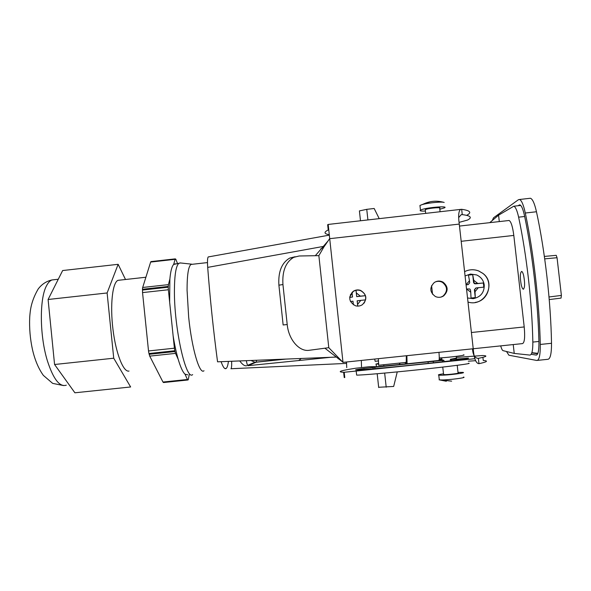 <?xml version="1.0" encoding="UTF-8"?>
<svg xmlns="http://www.w3.org/2000/svg" width="591" height="591" viewBox="0 0 591 591"><rect width="100%" height="100%" fill="white"/><g stroke="black" fill="none" stroke-linecap="round" stroke-linejoin="round"><path stroke-width="0.89" d="M350.397 294.673L352.125 293.395L352.007 292.331M356.033 290.299L356.336 292.937L360.362 296.157L365.401 295.677M365.607 299.896L360.82 300.361L357.585 304.372L357.762 306.108M349.695 297.399L352.524 297.014L349.702 297.317M357.725 306.108L357.149 300.826L360.82 300.361M356.004 290.307L356.691 296.638L365.408 295.692M350.456 301.484L352.975 301.211L353.366 304.801M352.524 297.014L352.125 293.395M356.691 296.638L356.336 292.937M360.362 296.157L356.735 296.556M357.193 300.753L357.585 304.372M556.234 255.334L544.363 256.428L556.227 255.334L557.054 257.72L561.384 295.426L561.051 298.1L549.231 299.578M466.055 284.773L469.468 280.725L468.456 275.111L472.704 274.645L473.723 280.26L477.809 283.495L483.231 282.986L483.66 285.069L483.704 287.189L478.282 287.706L475.016 291.74L475.282 297.591L471.027 298.049L470.754 292.205L466.528 288.984M467.54 297.99L473.184 298.669C480.646 297.11 484.332 292.56 484.243 285.017C483.527 280.267 480.963 276.906 476.553 274.918L470.421 274.069L465.065 275.938M477.809 283.495L474.639 283.444L473.96 282.313L473.576 282.439L474.255 283.569L475.349 283.843L483.231 282.986M473.576 282.439L472.704 274.645M468.419 284.507L466.203 284.751M466.063 284.847L467.909 284.648M475.748 288.053L474.403 289.797L475.282 297.591M473.96 282.313L473.723 280.26M474.403 289.797L476.206 287.935L478.282 287.706M474.787 289.686L475.016 291.74M466.676 288.969L469.786 288.984L470.525 290.151L470.754 292.205M468.279 284.53L469.697 282.771L469.468 280.725M518.056 205.734L519.888 204.892C521.528 205.535 523.072 209.155 524.513 215.752L524.668 216.491C532.491 253.871 537.995 302.053 538.918 341.45L538.933 342.226C539.014 350.699 538.083 354.984 536.126 355.073L531.169 354.282M537.684 353.78L531.811 352.886M531.878 352.679L537.869 353.337M506.509 351.512L508.91 355.221L536.739 360.458C539.199 360.429 540.381 355.095 540.285 344.45C539.406 303.124 533.577 252.172 525.296 213.019L536.465 211.755C544.991 250.909 550.842 301.905 551.514 343.282L540.285 344.45M537.433 360.384L547.65 359.328C550.258 359.284 551.543 353.935 551.514 343.282M492.281 220.517L493.522 217.798L518.433 199.714L519.519 199.492C521.565 200.275 523.486 204.781 525.296 213.019M529.492 198.362L530.43 198.251C532.594 199.019 534.604 203.526 536.465 211.755M475.29 302.4C488.942 300.642 493.884 281.338 482.736 273.33L478.68 270.981C474.263 269.274 469.875 269.348 465.523 271.203M464.585 271.661C469.188 269.363 473.901 269.127 478.725 270.966L482.781 273.315C496.957 283.414 484.561 307.468 467.991 302.038M508.541 220.546L509.11 220.48C511.089 221.625 512.656 226.612 513.808 235.432L524.21 326.941C525.133 337.106 524.572 342.662 522.525 343.6L342.994 362.364L328.788 347.685L309.307 350.278C299.393 351.992 288.607 339.729 287.204 324.511L282.941 284.537C282.106 271.18 285.697 262.108 293.72 257.336L299.201 255.992L318.867 255.644L328.788 347.685M513.232 344.575L514.236 353.425L529.861 355.08C531.893 354.895 532.89 350.566 532.838 342.086C532.107 302.681 526.611 254.514 518.617 217.17C517.132 210.507 515.529 206.857 513.793 206.215L498.575 215.168L499.299 221.588M523.663 275.591C523.035 273.079 522.378 271.69 521.69 271.409C520.014 272.68 519.866 277.186 521.247 284.928C521.868 287.462 522.533 288.881 523.234 289.176C524.919 287.95 525.059 283.421 523.663 275.591M500.688 345.883C501.493 348.675 502.247 350.256 502.948 350.618L514.236 353.425M498.575 215.168L489.762 222.659M439.261 357.969C449.729 357.392 467.939 355.036 463.403 354.859M443.56 374.325L444.661 374.635C449.005 374.672 460.655 373.202 458.069 372.936L457.22 365.327M425.313 210.123L425.261 209.672L426.288 209.273C430.455 207.936 442.12 207.094 439.704 208.305L440.088 211.733M443.501 373.8C439.143 374.443 437.569 374.886 438.773 375.137L440.539 375.219C447.742 375.3 467.274 372.825 462.908 372.396L458.003 372.404M425.417 211.061C421.028 211.209 419.381 210.898 420.467 210.115L422.137 209.465C429.044 207.227 448.599 205.816 444.528 207.833L439.807 209.236M439.246 379.4L439.135 379.828L441.063 379.961C448.273 380.109 467.813 377.605 463.433 377.102M420.031 206.222L419.942 205.439L422.454 204.523C428.527 202.772 442.718 201.442 444.173 202.477M441.004 297.088L443.087 296.054C447.852 291.274 447.638 286.716 442.452 282.387C440.066 281.117 437.628 280.991 435.124 282.01M434.274 282.528C429.339 287.625 429.731 292.294 435.434 296.542C438.3 297.783 441.049 297.561 443.678 295.877C448.473 291.067 448.259 286.487 443.043 282.129C440.036 280.599 437.118 280.725 434.274 282.528M364.012 303.22C367.1 297.857 365.94 293.653 360.54 290.624C357.91 289.73 355.435 290.048 353.108 291.57L349.746 296.948M466.971 215.412L466.942 215.176C471.958 212.494 470.2 210.536 461.667 209.31L460.655 209.399C458.594 210.861 458.128 215.759 459.259 224.092L473.228 348.764C474.034 358.508 475.954 363.48 478.983 363.679L478.378 358.345C474.95 358.338 472.985 355.176 472.482 348.845M362.431 304.653C367.484 299.194 366.878 294.444 360.621 290.417C357.976 289.524 355.486 289.841 353.152 291.363C348.018 297.066 348.756 301.861 355.383 305.739C357.895 306.456 360.251 306.094 362.431 304.653M341.975 361.426L324.902 348.202M327.902 241.128L315.313 255.704M461.667 209.31L462.251 214.607L461.143 214.725L458.734 217.54M459.259 224.092L329.615 238.683L323.742 247.201L318.867 255.644M342.994 362.364L328.182 224.44L460.655 209.399M282.941 284.537L278.9 285.18L283.141 324.976L287.204 324.511M278.9 285.18C278.073 271.875 281.678 262.84 289.701 258.082L295.131 256.738M456.333 357.407L482.699 355.523C488.055 355.745 486.615 356.683 478.378 358.345L477.897 358.397M439.209 359.232L441.846 358.929M441.913 359.513L439.15 359.801M456.415 358.131L450.335 359.291L451.502 359.505L451.642 360.695M364.012 369.545L363.901 368.489C356.994 369.412 354.386 369.9 356.085 369.973C359.83 370.114 389.676 367.454 420.164 364.226C450.719 360.998 472.719 358.168 467.954 358.139L451.502 359.505M363.901 368.489L372.987 367.447L373.135 368.806M439.061 360.192L441.846 359.875L443.878 360.296L372.987 367.447M407.014 363.753L375.411 366.834M343.644 372.256L344.221 377.538L344.767 377.56L344.198 372.271L343.644 372.256C336.508 371.924 340.593 370.572 355.915 368.2L369.198 366.73L375.396 366.649M468.537 363.251C473.317 363.376 451.317 366.287 420.755 369.515C390.259 372.744 360.399 375.322 356.639 375.093L356.602 374.768M468.301 361.197L475.578 360.687M482.906 357.356L483.261 360.466C488.646 360.82 487.22 361.891 478.983 363.679M450.335 359.291L450.512 360.835M442.349 360.458L442.496 361.773M443.878 360.296L444.026 361.596M459.074 222.379L467.481 220.081C472.512 217.525 470.768 215.7 462.251 214.607L461.083 214.74M328.182 224.484L327.658 224.735L328.227 229.973C323.669 232.197 323.986 233.77 329.187 234.693M328.677 229.773L328.227 229.973M187.82 374.864L185.013 374.184C182.789 372.138 180.506 367.129 178.157 359.158C176.266 352.605 174.581 344.812 173.119 335.791L169.647 302.127L169.876 279.026C170.592 271.203 171.855 266.349 173.658 264.458L178.896 263.298C176.044 265.684 174.552 274.616 174.419 290.107C174.005 327.939 186.017 381.188 192.651 374.613M175.889 263.793L174.079 264.096M180.506 262.958L178.896 263.298M204.006 370.734C199.692 375.078 191.861 349.082 188.662 317.079L187.066 290.166C187.066 274.985 188.381 266.408 190.996 264.428L192.356 264.28M228.429 361.389C227.934 365.194 227.21 367.528 226.242 368.4C224.816 369.574 223.095 367.336 221.086 361.685M335.769 357.09L217.554 361.825C213.373 330.184 210.086 298.706 207.692 267.383C207.293 261.466 207.463 257.986 208.217 256.945L208.593 256.849M231.642 361.264C231.79 365.674 231.569 368.163 230.97 368.74L346.555 363.399L230.97 368.74M207.692 267.383L322.863 246.521M378.713 363.96L375.898 364.078L378.691 363.399M404.591 362.556L407.081 363.783L406.881 355.693M378.343 358.678L378.632 365.26L406.224 362.386L406.32 355.752M407.14 363.775L438.803 360.48C439.342 360.281 439.401 357.57 438.973 352.339M431.585 285.645L432.546 294.252M378.661 387.275L393.672 386.44L397.255 371.894M399.124 364.566L400.181 363.014M359.461 211.364L359.409 210.906L366.752 209.34L374.169 208.49L379.215 218.64M247.939 365.696L256.147 362.217L254.957 362.239L250.998 360.495M125.499 279.491L118.141 264.317L62.653 270.538L48.093 299.489L54.571 364.499L74.894 392.793L130.633 386.972L113.731 358.205L54.571 364.499M118.141 264.317L107.119 292.966L48.093 299.489M107.119 292.966L113.731 358.205M119.774 280.141L117.993 280.333C112.504 282.483 109.948 304.949 112.962 329.327C115.91 353.736 123.482 372.581 129.008 371.052M177.507 263.527L175.8 259.183L175.231 258.873L173.658 264.458M173.119 335.791L174.404 348.195L148.518 350.958L148.696 352.288L149.722 356.122L175.527 353.381L174.973 351.549L149.117 354.305M174.973 351.549L174.404 348.195M175.527 353.381L178.157 359.158M185.013 374.184L187.428 379.488L162.976 382.045L163.537 382.54L187.842 379.998M189.209 374.79L188.278 379.695L187.923 379.991L187.428 379.488M169.876 279.026L168.428 284.633L142.69 287.477L142.534 288.245L142.542 292.597L168.369 289.753L168.243 287.211L142.431 290.055M168.243 287.211L168.428 284.633M168.369 289.753L169.647 302.127M162.976 382.045L149.722 356.122M148.518 350.958L142.542 292.597M142.69 287.477L150.646 262.057L174.988 259.331M151.082 261.577L150.646 262.057M140.518 277.829L139.262 277.947M557.054 257.72L544.703 258.858M549.002 296.97L561.384 295.426M475.733 283.717L475.349 283.843M519.038 205.047L520.028 204.937M536.628 355.021L536.126 355.073M513.808 235.432L461.187 241.298M524.21 326.941L471.404 332.511M538.918 341.45L532.838 342.086M524.668 216.491L518.617 217.17M451.642 381.173L441.063 379.961M421.612 204.767L430.211 201.767M344.198 372.271L474.928 358.7M456.222 359.018L456.348 360.118M466.72 358.153L466.772 358.663M374.797 367.262L374.945 368.651M428.069 361.729L428.246 363.354M433.233 361.234L433.41 362.793M383.744 364.728L383.899 366.154M384.66 373.076L386.204 387.208M330.628 357.304L248.035 365.681C247.555 365.77 246.986 364.108 246.329 360.68M301.277 358.486L298.957 360.34M256.56 360.274L256.147 362.217L285.712 359.114M374.687 359.055L375.137 361.293L378.528 360.938M378.528 360.909L375.137 361.293M346.311 362.017L346.385 363.391M366.752 209.34L367.912 219.926M361.33 360.451L361.507 366.76M346.496 362.002L346.732 367.602M54.645 279.646L51.986 279.949C50.006 280.688 48.226 282.557 46.637 285.556C39.39 298.167 39.567 335.718 47.391 360.82C53.338 379.127 59.639 387.245 66.303 385.192M168.25 286.428L142.453 289.272M174.803 350.759L148.932 353.514M474.639 283.444L474.255 283.569M519.519 199.492L530.43 198.251M509.11 220.487L459.48 226.065M520.708 205.432L513.793 206.215M523.604 289.139L523.234 289.176M456.466 358.574L456.215 356.373M443.59 374.583L442.755 367.085M441.957 359.897L441.721 357.806M425.675 213.373L425.261 209.672M439.298 379.865L438.773 375.137M420.467 210.115L419.942 205.439M439.135 379.828L446.316 381.254M443.575 202.292C436.343 200.319 429.302 201.066 422.454 204.523M442.452 282.387L443.043 282.129M338.215 358.818L338.953 358.604M320.773 248.848L323.742 247.201M293.72 257.336L289.701 258.082M356.196 371.03L356.639 375.093M191.735 264.177L179.959 262.899M226.242 368.4L224.883 368.54M247.599 365.334L254.95 362.239L285.076 359.136M246.713 365.711C244.822 366.272 242.495 364.684 239.739 360.946M378.691 387.548L377.184 373.741M376.43 366.797L376.135 364.108M360.488 220.768L359.409 210.906M329.239 235.144L208.217 256.945M207.478 262.589L190.996 264.428M63.577 385.576L52.658 383.374L43.357 375.388C38.496 368.599 34.869 359.971 32.461 349.517C30.141 338.806 29.225 328.057 29.713 317.256C30.222 310.172 31.109 301.166 38.193 288.992C41.813 284.205 46.408 281.19 51.986 279.949L58.273 279.248M150.934 261.599L175.231 258.873M145.896 277.238L117.993 280.333"/></g></svg>
